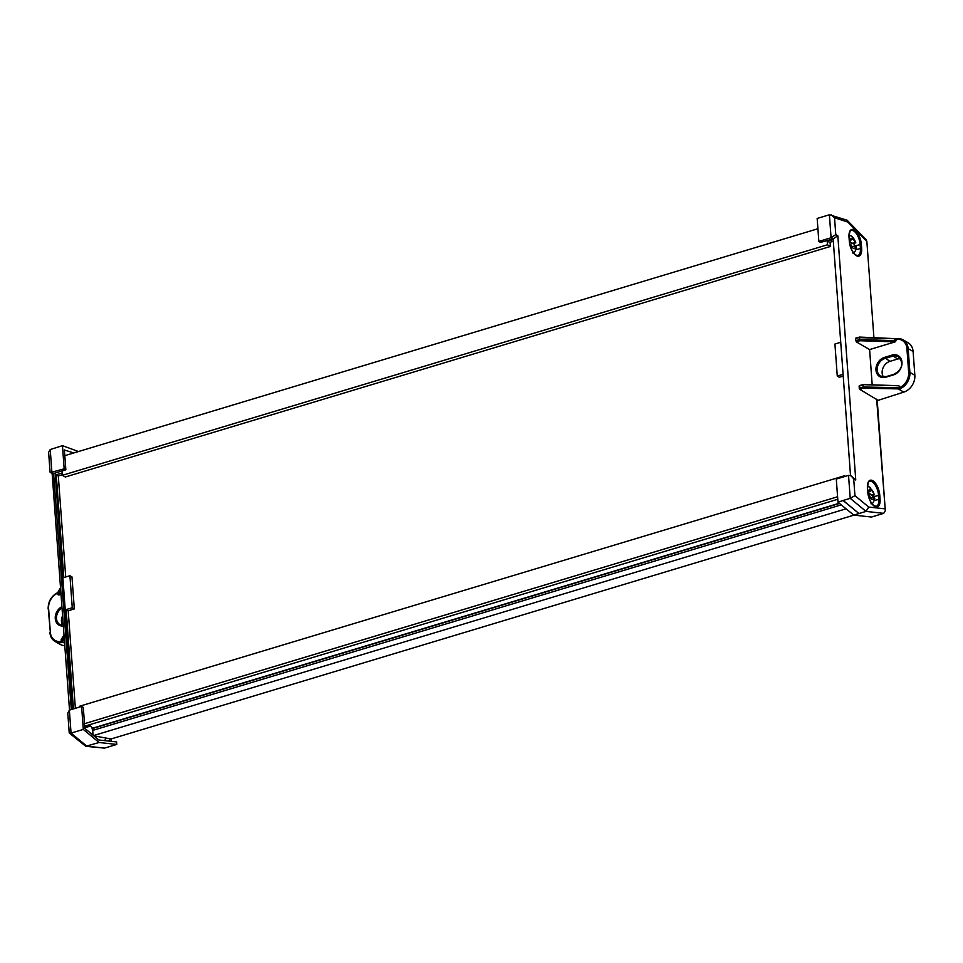 <?xml version="1.0" encoding="UTF-8"?>
<svg xmlns="http://www.w3.org/2000/svg" width="963" height="963" viewBox="0 0 963 963"><rect width="100%" height="100%" fill="white"/><g stroke="black" fill="none" stroke-linecap="round" stroke-linejoin="round"><path stroke-width="1.44" d="M93.82 735.84L111.058 738.97L853.976 515.121M93.507 735.576L846.08 508.813M93.05 735.202L92.701 730.399L841.241 504.865M89.222 724.826L92.869 728.425L839.507 503.456M92.869 728.425L93.002 730.315M92.544 728.245L839.255 503.252M84.672 726.198L837.774 499.279M84.491 723.682L837.593 496.764M79.399 707.107L79.339 706.312L844.431 475.782L844.491 476.589M845.358 476.324L844.431 475.782M62.053 470.931L62.378 475.301L65.303 476.998L830.395 246.468L830.082 242.231M62.378 475.301L827.47 244.771L830.395 246.468M827.169 240.726L827.47 244.771M64.81 455.655L817.912 228.737M894.543 338.687L859.526 337.616L896.24 338.783A14.373 11.496 120.1 0 1 903.113 339.867L908.073 342.732A14.373 11.496 120.1 0 1 913.105 351.483L914.85 375.293A14.373 11.496 120.1 0 1 903.788 392.11L877.233 400.62M859.213 388.245L863.149 386.982L863.378 388.173L859.742 389.341L859.213 388.245L859.285 385.682L863.004 384.658M898.359 387.716L899.635 387.704L899.911 388.847L898.226 388.883L898.359 387.716L863.149 386.994L863.101 384.634L898.383 385.766L899.526 386.259L899.623 387.644A13.482 10.774 -59.9 0 0 908.663 372.38L906.917 348.582A13.482 10.774 -59.9 0 0 896.072 339.313L895.157 341.865L869.613 349.569L872.201 384.851M883.444 376.942A9.883 7.897 120.1 0 1 889.896 361.366L897.552 359.055A9.883 7.897 120.1 0 1 900.321 358.73M859.742 389.341L877.173 399.801L885.322 510.727L876.655 399.127M869.613 349.569L856.251 341.829L855.577 338.735L859.526 337.182M895.157 341.865L859.875 340.733L859.526 337.628L855.987 338.182M873.923 337.712L866.856 241.424L847.801 222.044L847.067 220.202L829.396 214.773L817.154 218.457L818.839 241.424L831.081 237.741L829.396 214.773M850.522 475.553L833.139 238.932L837.822 235.791L855.758 480.019L853.7 478.828L854.939 495.656L868.734 507.056L884.708 508.813M827.325 240.678L829.42 242.423L833.308 241.256M818.839 241.424L820.524 242.399L833.139 238.932L831.081 237.741L835.776 234.599L837.822 235.791M847.067 220.202L866.05 239.522L866.856 241.424M853.784 515.097L837.991 502.217L843.179 500.459L858.984 513.532L853.784 515.097L871.455 517.047L883.697 513.351L885.322 510.727M843.203 500.652L858.984 513.532L866.026 511.413L868.734 507.056M843.179 500.459L850.221 498.328L854.939 495.656M837.991 502.217L836.293 479.056L848.535 475.361L851.027 475.818L853.7 478.828M833.176 239.486L827.361 241.232M840.735 342.286L834.921 344.044L837.268 376.051L843.082 374.306M843.215 376.076L839.327 377.243L837.268 376.051M898.383 385.766L863.101 384.634L859.068 386.271M847.801 222.044L834.536 217.77L831.225 214.845M851.027 475.818L855.758 480.019M62.751 625.42A9.883 7.897 120.1 0 1 62.595 615.778M72.526 709.189L55.18 473.014M78.46 451.539L62.463 445.652L64.16 468.825L65.845 469.8L53.603 473.483L71.298 709.55M95.12 736.912A13.482 6.163 -106.8 0 1 94.627 735.985M92.761 731.17A13.482 6.163 -106.8 0 1 91.979 727.667M105.617 737.983A13.482 6.163 -106.8 0 1 104.786 740.631M109.613 741.161L109.421 738.669M111.058 738.97L111.227 741.341M88.042 725.175L88.151 726.584L86.526 725.645M116.776 744.435L116.595 741.931L98.828 739.981L84.84 728.401L83.3 707.42L81.614 706.445L83.3 729.412L71.057 733.108L86.863 746.181L104.534 748.119L85.779 746.289L99.105 742.497L116.776 744.435L104.534 748.119M83.3 729.412L99.105 742.497M64.786 645.595A14.373 11.496 120.1 0 1 60.019 644.319L55.06 641.454A14.373 11.496 120.1 0 1 50.028 632.703L49.895 632.535C50.269 636.603 51.99 639.576 55.06 641.454A14.373 11.496 120.1 0 0 61.945 642.538L62.414 641.924A0.903 0.807 -148.3 0 1 61.488 641.069L64.136 636.772M62.463 445.652L50.232 449.54L48.619 452.321L50.088 472.195L52.375 473.772L53.976 473.7M64.16 468.825L50.329 472.58M81.614 706.445L69.372 710.128L71.057 733.108L69.661 732.265M65.845 469.8L64.389 449.962L73.73 452.959M75.367 708.323L68.204 610.771L66.146 609.579L73.441 708.912M66.146 609.579L72.261 607.725L74.32 608.917L71.972 576.909L69.914 575.718L72.261 607.725M65.713 576.981L58.298 475.951L56.239 474.759L63.799 577.559L69.914 575.718M56.239 474.759L62.21 472.953M58.298 475.951L62.342 474.723M68.204 610.771L74.32 608.917M84.78 727.595L88.151 726.584M61.018 594.364L58.863 595.014L57.72 594.52L57.624 593.136A13.482 10.774 -59.9 0 0 48.583 608.399L50.329 632.197A13.482 10.774 -59.9 0 0 61.175 641.466L62.089 638.914M60.549 587.96L57.624 593.136M61.175 641.466L61.945 642.538M69.372 710.128L67.783 713.138L69.24 733.012L85.779 746.289M48.583 608.399L48.15 608.736C48.138 601.333 51.4 595.916 57.9 592.51A0.903 0.794 -150 0 1 58.021 592.089L60.537 587.731M57.624 593.076L58.262 592.474M873.032 497.558A8.98 4.105 73.2 0 0 872.851 496.21L868.181 492.358L872.045 490.143A5.405 2.468 73.2 0 0 871.094 489.312A5.405 2.468 73.2 0 0 870.179 489.06L870.179 489.072A5.393 2.468 73.2 0 0 868.698 491.034L869.577 490.865L868.566 491.744M872.851 496.21L873.959 494.079A5.393 2.468 73.2 0 0 872.045 490.155L873.959 494.079M867.531 486.411L869.83 487.146L874.536 494.789L870.191 494.669M870.865 498.401L868.951 494.488A5.393 2.468 73.2 0 0 870.865 498.401A5.405 2.468 73.2 0 0 872.237 499.436A5.405 2.468 73.2 0 0 872.731 499.508L872.731 499.496A5.393 2.468 73.2 0 0 874.211 497.534L870.721 497.666M870.179 489.072L868.698 491.034L867.759 490.745M870.985 503.805C872.538 504.046 873.802 502.192 874.789 498.244L874.211 497.534L872.731 499.496M851.256 239.919L853.182 238.86A5.405 2.468 73.2 0 0 852.231 238.294A5.405 2.468 73.2 0 0 851.376 238.318L851.376 238.33A5.393 2.468 73.2 0 0 850.221 240.894L849.547 241.364M854.554 246.203A8.98 4.105 73.2 0 0 854.133 244L855.288 242.423A5.393 2.468 73.2 0 0 853.182 238.872L855.288 242.423M849.113 235.586L850.209 235.791C852.074 235.754 853.952 238.114 855.842 242.869L851.569 243.218L849.51 241.424M852.893 248.033L850.774 244.482A5.393 2.468 73.2 0 0 852.893 248.033A5.405 2.468 73.2 0 0 853.82 248.61A5.405 2.468 73.2 0 0 854.699 248.598L854.699 248.574A5.393 2.468 73.2 0 0 855.854 246.01L851.521 246.588M849.739 240.87L851.376 238.33M852.568 252.98C854.699 252.896 855.975 250.693 856.396 246.372L855.854 246.01L854.699 248.574M854.133 244L851.569 243.218M867.759 492.346L867.856 492.165C868.77 498.822 870.937 503.396 874.38 505.912L876.294 506.297A10.966 5.008 73.2 0 0 878.822 499.099L878.533 495.138A10.966 5.008 73.2 0 0 872.105 481.777A10.966 5.008 73.2 0 0 869.673 481.344C868.65 480.609 867.94 482.896 867.567 488.205L867.434 488.036A11.857 5.417 -106.8 0 1 872.803 480.718A11.857 5.417 -106.8 0 1 879.773 495.187L880.062 499.147A11.857 5.417 -106.8 0 1 874.693 506.466A11.857 5.417 -106.8 0 1 867.735 491.997L867.434 488.036M880.062 499.147L874.332 500.459M849.306 241.171L849.438 241.34C850.353 247.997 852.52 252.571 855.963 255.087L857.877 255.472A10.966 5.008 73.2 0 0 860.404 248.273L860.115 244.313A10.966 5.008 73.2 0 0 853.675 230.951A10.966 5.008 73.2 0 0 851.256 230.518C850.221 229.784 849.522 232.071 849.149 237.38L849.017 237.211A11.857 5.417 -106.8 0 1 854.386 229.892A11.857 5.417 -106.8 0 1 861.343 244.349L861.644 248.31A11.857 5.417 -106.8 0 1 856.276 255.628A11.857 5.417 -106.8 0 1 849.306 241.171L849.017 237.211M861.644 248.31L855.914 249.634M855.794 338.145L859.574 337.074L894.627 338.615L903.113 339.867A14.373 11.496 120.1 0 1 908.157 348.618L913.105 351.483M906.917 348.582L908.157 348.618L909.903 372.416L914.85 375.293M893.929 374.342L893.736 374.306C898.768 371.935 906.195 365.109 898.214 356.719A9.883 7.897 -59.9 0 0 892.593 356.19L884.949 358.501A9.883 7.897 -59.9 0 0 877.486 366.819A9.883 7.897 -59.9 0 0 880.664 376.124A9.883 7.897 -59.9 0 0 885.936 376.75M884.419 357.405L892.075 355.094A10.786 8.619 120.1 0 1 901.982 362.232A10.786 8.619 120.1 0 1 893.52 374.896L885.876 377.207A10.786 8.619 120.1 0 1 875.969 370.069A10.786 8.619 120.1 0 1 884.419 357.405L889.896 361.366M893.52 374.896L886.08 376.617L893.592 374.451M892.075 355.094L897.552 359.055M834.536 217.77L835.776 234.599M883.697 513.351L866.026 511.413L850.221 498.328L848.535 475.361M854.53 245.998L861.343 244.349M872.947 496.824L879.773 495.187M863.378 388.173L898.226 388.883L903.788 392.11M908.663 372.38L909.903 372.416A14.373 11.496 120.1 0 1 899.911 388.847M855.722 340.733L859.67 339.542L896.18 340.721M859.875 340.733L856.251 341.829M896.072 339.241L894.796 339.157M880.664 376.124L886.08 376.617L885.876 377.207M849.041 237.56L849.342 241.52M867.47 488.385L867.735 491.997M62.017 607.99A9.883 7.897 -59.9 0 0 56.552 616.573A9.883 7.897 -59.9 0 0 59.959 624.602A9.883 7.897 -59.9 0 0 63.305 625.481M50.232 449.54L51.918 472.508L53.603 473.483M84.792 727.763L90.426 726.066M64.292 638.866L62.414 641.924L64.605 643.2M60.825 591.727L58.863 595.014M63.353 626.034A10.786 8.619 120.1 0 1 55.264 618.547A10.786 8.619 120.1 0 1 61.921 606.618M57.72 594.52L60.669 589.585M64.015 635.123L61.066 640.058M50.329 632.197L48.282 608.905M859.285 385.682L863.041 384.55L898.816 385.706M52.158 473.64L69.517 710.092M58.021 592.089L57.672 592.726M63.305 625.432L59.959 624.602M61.199 639.576L64.003 634.894"/></g></svg>
